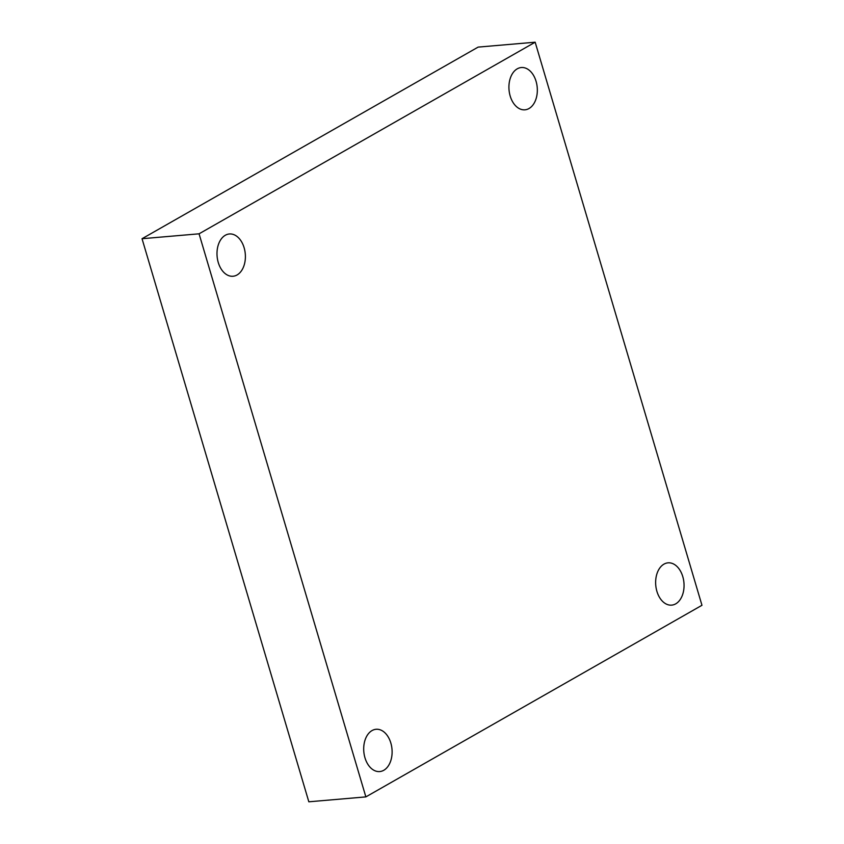 <?xml version="1.0" encoding="UTF-8"?>
<svg xmlns="http://www.w3.org/2000/svg" width="844" height="844" viewBox="0 0 844 844"><rect width="100%" height="100%" fill="white"/><g stroke="black" fill="none" stroke-linecap="round" stroke-linejoin="round"><path stroke-width="1.27" d="M535.17 42.2L701.965 605.285L365.863 796.894L199.068 233.809L535.17 42.2L478.137 47.106L142.035 238.715L199.068 233.809M142.035 238.715L308.83 801.8L365.863 796.894M225.306 235.265A21.216 14.148 -94.9 0 1 229.378 233.967A21.216 14.148 -94.9 0 1 244.855 250.773A21.216 14.148 -94.9 0 1 237.069 274.965A21.216 14.148 -94.9 0 1 233.007 276.252A21.216 14.148 -94.9 0 1 217.53 259.456A21.216 14.148 -94.9 0 1 225.306 235.265M372.025 730.577A21.216 14.148 -94.9 0 1 376.086 729.279A21.216 14.148 -94.9 0 1 391.574 746.085A21.216 14.148 -94.9 0 1 383.788 770.277A21.216 14.148 -94.9 0 1 379.726 771.564A21.216 14.148 -94.9 0 1 364.239 754.768A21.216 14.148 -94.9 0 1 372.025 730.577M663.964 564.14A21.216 14.148 -94.9 0 1 668.026 562.842A21.216 14.148 -94.9 0 1 683.513 579.649A21.216 14.148 -94.9 0 1 675.727 603.84A21.216 14.148 -94.9 0 1 671.666 605.127A21.216 14.148 -94.9 0 1 656.178 588.331A21.216 14.148 -94.9 0 1 663.964 564.14M517.245 68.828A21.216 14.148 -94.9 0 1 521.307 67.531A21.216 14.148 -94.9 0 1 536.795 84.337A21.216 14.148 -94.9 0 1 529.009 108.528A21.216 14.148 -94.9 0 1 524.947 109.815A21.216 14.148 -94.9 0 1 509.459 93.019A21.216 14.148 -94.9 0 1 517.245 68.828"/></g></svg>
